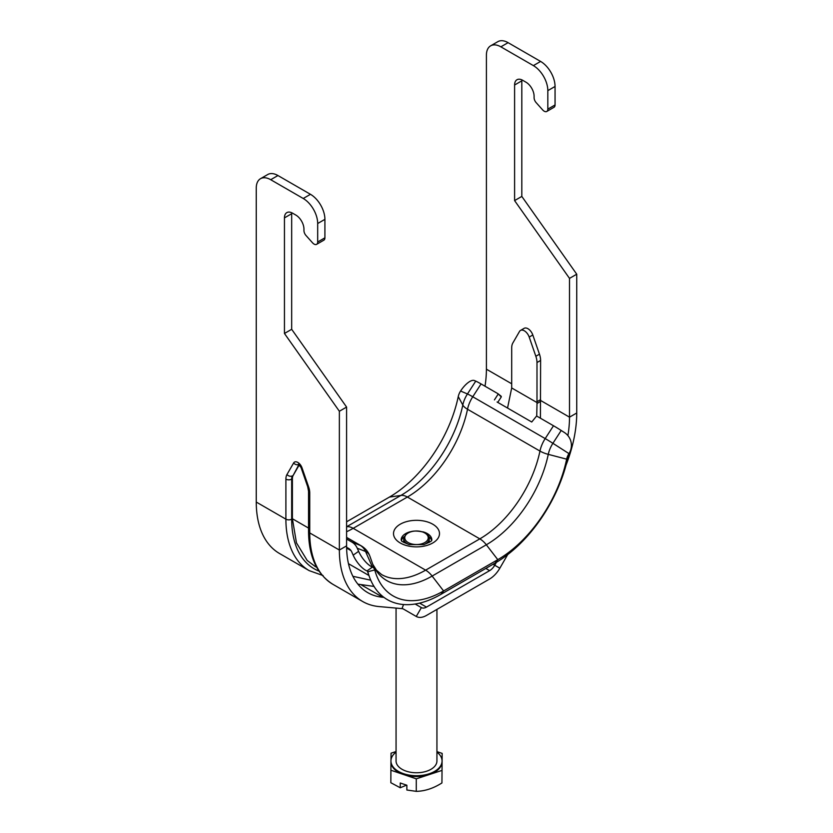 <?xml version="1.0" encoding="UTF-8"?>
<svg xmlns="http://www.w3.org/2000/svg" width="833" height="833" viewBox="0 0 833 833"><rect width="100%" height="100%" fill="white"/><g stroke="black" fill="none" stroke-linecap="round" stroke-linejoin="round"><path stroke-width="1.25" d="M497.093 402.006L531.735 422.008L536.608 416L553.497 425.757A17.368 1.239 32.9 0 1 561.213 430.474L564.399 432.514A15.327 15.265 173.4 0 1 568.97 453.61L569.054 454.266A15.327 15.265 -6.6 0 0 571.396 444.239L571.313 443.583M346.59 521.812L389.407 497.093A100.918 58.268 120 0 0 458.254 396.581A10.215 5.904 -60 0 1 460.587 391.031A15.327 5.883 124.6 0 1 474.383 380.546L475.747 381.129A17.368 1.239 32.9 0 1 481.058 383.93L497.947 393.686L501.289 396.914L498.03 393.749M501.289 396.914L497.749 402.381M494.438 399.882L498.03 394.321M357.253 548.229L365.552 551.477L372.413 567.096A15.327 5.612 -125.2 0 1 358.617 551.321L357.253 548.229A17.368 14.13 -68.6 0 0 351.942 542.127L346.59 539.034M346.601 547.271L348.694 548.478A10.215 8.309 111.4 0 1 351.818 552.06L353.171 555.163A15.327 5.612 54.8 0 0 366.978 570.928A4.155 2.395 -60 0 1 367.874 571.927A4.155 2.395 -60 0 1 367.926 572.094A106.978 61.767 120 0 0 369.29 576.478A106.978 61.767 120 0 0 440.917 594.366L495.114 563.077A106.978 61.767 120 0 0 568.106 456.515A4.155 2.395 -60 0 1 569.054 454.266M428.922 536.754A15.327 8.851 180 0 1 431.588 540.367M401.412 540.367A15.327 8.851 180 0 1 404.078 536.754M366.978 570.928L372.413 567.096A10.215 5.904 -60 0 1 374.611 569.533A10.215 5.904 -60 0 1 374.746 569.949A100.918 58.268 120 0 0 376.037 574.083A100.918 58.268 120 0 0 443.593 590.961L497.79 559.672A100.918 58.268 120 0 0 566.648 459.16A10.215 5.904 -60 0 1 568.97 453.61L552.904 443.312L561.213 430.474M485.025 386.22A102.188 58.997 -60 0 0 486.41 369.186L486.41 55.176A20.44 11.797 60 0 1 490.647 45.825A20.44 11.797 60 0 1 500.862 46.835L508.088 42.66A20.44 11.797 -120 0 0 497.874 41.65L490.647 45.825M555.059 86.465L555.059 104.948L547.833 109.123L547.833 90.641L555.059 86.465A20.44 11.797 -120 0 0 540.607 61.434L533.38 65.609L500.862 46.835M540.607 61.434L508.088 42.66M540.607 399.653L536.993 401.704L536.993 362.532A15.327 8.851 -120 0 0 535.848 356.274L529.194 337.063A7.664 4.425 -120 0 0 520.51 330.43L524.124 328.337A7.664 4.425 60 0 1 532.808 334.981L539.461 354.192A15.327 8.851 60 0 1 540.607 360.45L540.419 418.208M569.512 278.378L569.512 417.166L576.738 412.991L576.738 274.203L569.512 278.378L514.596 200.597L514.596 85.008L521.822 80.832A11.495 6.633 60 0 1 521.864 79.874M547.833 109.123A5.113 2.947 60 0 1 546.771 111.466A5.113 2.947 60 0 1 542.689 109.935L536.192 102.678A5.113 2.947 60 0 1 534.099 97.69L534.099 96.274A11.495 6.633 -120 0 0 525.977 82.196L522.718 80.312A11.495 6.633 -120 0 0 516.97 79.749A11.495 6.633 -120 0 0 514.596 85.008M533.38 65.609A20.44 11.797 60 0 1 547.833 90.641M546.771 111.466L553.997 107.29A5.113 2.947 -120 0 0 555.059 104.948M521.822 80.832L521.822 196.421L514.596 200.597M521.822 196.421L576.738 274.203M277.941 175.534A20.44 11.797 -120 0 0 267.726 174.524L260.5 178.699A20.44 11.797 60 0 1 270.715 179.709L277.941 175.534L310.459 194.308L303.233 198.483A20.44 11.797 60 0 1 317.685 223.515L324.912 219.339A20.44 11.797 -120 0 0 310.459 194.308M318.987 571.105A108.321 62.537 -60 0 1 291.675 519.167A4.092 2.364 180 0 1 285.896 519.167A112.413 64.901 120 0 0 309.168 570.626L279.544 553.518A112.413 64.901 120 0 1 256.262 502.06L256.262 188.05A20.44 11.797 60 0 1 260.5 178.699M324.912 219.339L324.912 237.822L317.685 241.997L317.685 223.515M317.685 241.997A5.113 2.947 60 0 1 316.623 244.34L323.85 240.164A5.113 2.947 -120 0 0 324.912 237.822M316.623 244.34A5.113 2.947 60 0 1 312.542 242.809L306.044 235.552A5.113 2.947 60 0 1 303.951 230.564L303.951 229.148A11.495 6.633 -120 0 0 295.83 215.06L292.57 213.186A11.495 6.633 -120 0 0 286.823 212.623A11.495 6.633 -120 0 0 284.449 217.882L291.675 213.706A11.495 6.633 60 0 1 291.717 212.748M291.675 213.706L291.675 329.295L346.59 407.077L339.364 411.252L284.449 333.471L284.449 217.882M339.364 411.252L339.364 550.04L346.59 545.865L346.59 407.077M284.449 333.471L291.675 329.295M303.233 198.483L270.715 179.709M496.437 562.296L494.729 565.253A10.215 5.904 120 0 1 489.617 570.647L426.475 607.101A10.215 5.904 120 0 1 421.373 607.611L415.157 604.019M362.647 601.499L333.023 584.391A112.413 64.901 -60 0 1 309.741 532.933L309.741 492.897A4.092 2.364 0 0 1 308.543 491.231L308.543 531.267A4.092 2.364 -0 0 0 309.741 532.933L339.364 550.04A112.413 64.901 -60 0 0 362.647 601.499A112.413 64.901 -60 0 0 379.109 606.58L401.985 608.621A10.215 5.904 120 0 1 403.484 609.079L416.261 616.462A20.44 11.797 -60 0 0 426.475 615.441L489.617 578.987A20.44 11.797 -60 0 0 499.842 568.2L507.693 554.591M315.27 566.534L307.19 560.463L296.454 542.845L292.393 518.751L292.393 478.715A10.215 5.904 60 0 1 293.154 475.424L299.297 464.783M370.768 580.205L352.89 576.301M374.027 586.432L357.898 584.152M308.543 528.07L292.393 518.751L291.675 519.167L291.675 479.131A4.092 2.364 180 0 1 285.896 479.131L285.896 519.167L256.262 502.06M346.59 545.865A102.188 58.997 120 0 0 367.759 592.648A102.188 58.997 120 0 0 382.722 597.261L383.94 597.376M403.453 609.069L416.261 616.462L403.453 609.069L416.261 616.462L421.373 607.611M536.723 416.073L537.025 403.474L540.659 401.339M507.547 408.045L511.691 387.949L536.993 402.558L537.025 403.474M536.993 401.704L537.004 402.568M511.691 387.949L511.701 347.934A15.327 8.851 -120 0 1 512.847 342.988L519.5 331.472A7.664 4.425 -120 0 1 520.51 330.43M567.898 435.607A102.188 58.997 120 0 0 569.512 417.166L540.617 400.486M576.738 412.991A112.413 64.901 -60 0 1 566.034 465.158M390.948 761.747L390.844 782.728L400.256 787.768L400.256 782.999L406.868 785.238L406.868 790.017L416.281 791.35C424.84 791.183 433.389 788.382 441.938 782.947L442.156 753.396L436.94 751.626M400.256 787.768L406.566 785.134M396.06 751.543L391.062 753.178L390.969 760.435M441.938 782.947L442.156 753.396M416.281 791.35L416.281 778.834L441.938 770.431M390.844 770.213L416.281 778.834M436.94 609.412L436.94 760.966A20.44 11.797 180 0 1 426.652 771.212A20.44 11.797 180 0 1 406.15 771.139A20.44 11.797 180 0 1 396.06 760.966L396.06 608.09M396.06 752.116A25.552 14.755 -0 0 0 390.948 760.966A25.552 14.755 -0 0 0 403.568 773.69A25.552 14.755 -0 0 0 429.193 773.774A25.552 14.755 -0 0 0 442.052 760.966A25.552 14.755 -0 0 0 436.94 752.116M442.052 760.966L442.052 761.799A25.552 14.755 180 0 1 442.052 761.914A25.552 14.755 180 0 1 429.11 774.628A25.552 14.755 180 0 1 403.568 774.523A25.552 14.755 180 0 1 390.948 761.799A25.552 14.755 180 0 1 390.948 761.695M351.942 542.127L360.241 545.376A22.991 13.276 -60 0 1 361.303 545.886C365.427 548.343 368.301 551.831 369.935 556.329A20.356 11.745 -60 0 0 365.552 551.477A17.368 14.13 111.4 0 0 360.241 545.376L346.59 537.493M358.617 551.321L353.171 555.163M460.587 391.031L467.448 393.967A17.368 1.239 32.9 0 1 472.759 396.768L481.058 383.93M458.254 396.581L462.804 405.015A17.368 7.049 11.7 0 0 467.521 409.253A22.991 13.276 -60 0 1 472.759 396.768L545.199 438.595L553.497 425.757M400.246 524.207A22.991 13.276 -0 0 0 410.544 546.417A22.991 13.276 -0 0 0 438.71 530.163A22.991 13.276 -0 0 0 400.246 524.207M422.737 531.766A15.327 8.851 180 0 1 431.827 539.857C430.182 540.148 435.857 539.846 423.872 544.574L409.242 544.605C403.411 542.325 400.85 540.992 401.579 540.596L401.173 539.857A15.327 8.851 180 0 1 405.661 533.599A15.327 8.851 180 0 1 410.263 531.766M346.59 526.737L346.674 526.727A17.368 10.027 60 0 1 353.182 528.33L425.621 570.157L479.818 538.868A17.368 10.027 60 0 1 486.326 544.782A90.787 52.417 120 0 0 548.27 454.36L566.648 459.16L568.106 456.515M389.407 497.093L400.871 495.437A17.368 10.027 60 0 1 407.379 497.041L479.818 538.868A88.142 50.886 120 0 0 539.961 451.07A22.991 13.276 -60 0 1 545.199 438.595A17.368 1.239 32.9 0 1 552.904 443.312A20.356 11.745 -60 0 0 548.27 454.36A17.368 7.049 11.7 0 1 539.961 451.07L467.521 409.253A88.142 50.886 120 0 1 407.379 497.041L353.182 528.33A88.142 50.886 120 0 1 346.59 531.735M346.59 526.779A90.787 52.417 120 0 0 346.674 526.727L400.871 495.437A90.787 52.417 120 0 0 462.804 405.015A20.356 11.745 -60 0 1 467.448 393.967L475.747 381.129M372.757 564.305L376.474 570.199L381.556 574.52A88.142 50.886 120 0 0 425.621 570.157A17.368 10.027 60 0 1 432.129 576.072L486.326 544.782L497.79 559.672L495.114 563.077M372.913 564.743A90.787 52.417 120 0 0 432.129 576.072L443.593 590.961L440.917 594.366M374.746 569.949L367.801 571.761M350.995 550.613L346.611 548.083M486.41 369.186L511.701 383.784M419.603 603.134L426.475 607.101M489.617 570.647L485.806 568.45M292.393 478.715L291.675 479.131A10.215 5.904 60 0 1 292.435 475.841A4.092 3.165 -150 0 1 286.958 474.529A14.307 8.257 -120 0 0 285.896 479.131M298.87 464.429A4.092 3.165 -150 0 1 293.612 463.002L286.958 474.529M293.154 475.424L298.974 464.512M299.422 463.971L298.433 464.189L301.046 467.521A4.092 1.052 -19.1 0 0 302.015 467.854A6.643 3.832 -120 0 0 297.818 462.43A6.643 3.832 -120 0 0 293.612 463.002M301.046 467.521L307.7 486.732A4.092 1.052 -19.1 0 0 308.668 487.055L302.015 467.854M309.741 529.59L309.741 492.897A14.307 8.257 -120 0 0 308.668 487.055M360.876 584.651L382.722 597.261M540.607 360.45L536.993 362.532M493.032 564.274L499.842 568.2M539.461 354.192L535.848 356.274M532.808 334.981L529.194 337.063M401.985 608.621L403.568 604.539M429.276 541.106A12.776 7.372 180 0 1 429.026 542.543L429.276 538.607C429.214 536.046 427.527 533.963 424.216 532.349C413.085 529.403 406.254 531.485 403.724 538.607A12.776 7.372 -0 0 0 408.826 544.501M403.974 542.543A12.776 7.372 180 0 1 403.724 541.106L403.932 542.522M424.174 544.501A12.776 7.372 -0 0 0 429.276 538.607M422.446 531.923A11.756 6.789 180 0 1 426.631 541.2A11.756 6.789 180 0 1 410.554 543.616A11.756 6.789 180 0 1 406.369 534.338A11.756 6.789 180 0 1 422.446 531.923M497.988 393.717L501.237 396.31M367.426 571.219L369.29 576.478M348.465 563.681L368.946 575.499M374.611 569.533L369.935 556.329M361.293 545.875L346.59 537.389M309.168 570.626L323.131 575.593M308.543 491.231L307.7 486.732M333.023 584.391C316.884 574.291 308.72 556.579 308.543 531.267M314.635 566.169L316.707 567.367M403.724 541.106L403.724 538.607M390.948 761.799L390.948 760.966"/></g></svg>
